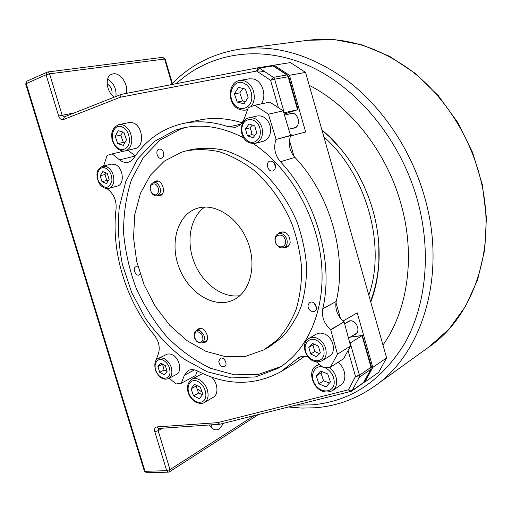 <?xml version="1.0" encoding="UTF-8"?>
<svg xmlns="http://www.w3.org/2000/svg" width="512" height="512" viewBox="0 0 512 512"><rect width="100%" height="100%" fill="white"/><g stroke="black" fill="none" stroke-linecap="round" stroke-linejoin="round"><path stroke-width="0.77" d="M343.021 321.082L357.216 312.826L372.787 367.418L364.781 382.106L363.981 382.182M354.33 334.656C361.504 333.107 356.902 319.43 349.683 320.851L346.861 322.304M344.608 323.629L349.83 320.973C356.09 319.699 361.082 330.989 355.546 333.907L348.525 338.221M284.531 115.098L290.931 113.6C298.234 111.514 301.754 126.298 294.33 127.808L288.832 129.216M292.877 128.179C301.958 128.691 298.899 110.56 290.387 113.542L289.478 113.939M290.502 134.707L293.587 135.2M272.819 65.645L274.067 65.184L289.459 75.277L305.632 131.987L290.438 136.038M289.459 75.277L305.574 72.416L386.618 357.907L372.787 367.418M289.421 140.32L294.022 156.371C290.381 151.648 288.845 146.298 289.421 140.32L290.592 135.629L275.955 139.52C273.357 147.61 274.848 155.014 280.416 161.741L294.912 157.402C330.202 194.362 347.398 255.36 336.211 301.459L322.758 308.794C321.491 316.832 324.128 323.782 330.669 329.638L343.955 321.875L340.467 318.349L335.981 302.707C335.315 308.262 336.806 313.472 340.467 318.349M364.781 382.106L378.662 372.352L386.618 357.907M305.574 72.416L290.419 62.586L274.067 65.184M320.595 370.995L327.712 373.965L330.419 381.946L325.997 386.88L318.925 383.866L316.237 375.962L320.595 370.995M338.029 362.304C345.811 368.083 347.296 381.082 340.685 385.069L332.461 390.669C334.746 389.082 336.128 386.707 336.602 383.539C337.088 377.152 334.656 371.738 329.306 367.309M322.176 371.654L320.922 372.96L323.59 380.806L318.925 383.866M320.922 372.96L316.237 375.962M323.59 380.806L329.434 383.046M251.123 106.592L253.28 102.886L254.317 98.394C254.4 89.197 250.842 83.264 243.635 80.602L239.738 80.467L249.37 78.803L253.235 78.938C262.349 80.614 267.27 96.205 261.139 103.917M119.04 124.57L129.094 122.566L132.557 122.739C142.925 125.094 145.03 147.027 135.13 148.563L125.184 150.874C129.101 149.69 131.302 146.323 131.782 140.787C131.552 132.666 128.461 127.322 122.515 124.755L119.04 124.57C113.414 127.014 111.021 131.366 111.866 137.619C111.808 140.48 113.414 143.949 116.678 148.026C119.878 150.56 122.714 151.514 125.184 150.874M211.539 377.069C217.946 382.816 218.874 394.483 213.216 397.357L204.352 402.522C206.528 401.19 207.782 398.931 208.109 395.738C208.064 388.41 204.979 382.97 198.848 379.418C196.23 378.266 193.888 378.221 191.802 379.296C187.309 383.078 186.24 387.827 188.602 393.555C189.267 396.282 191.674 399.162 195.814 402.189C199.501 403.699 202.342 403.808 204.352 402.522M191.802 379.296L200.781 374.413L203.066 373.683M238.464 87.366L245.357 89.062L248.154 97.325L244.045 103.814L237.197 102.061L234.419 93.875L238.464 87.366M242.867 88.448L239.808 92.858L242.566 100.979L237.197 102.061M239.808 92.858L234.419 93.875M242.566 100.979L245.478 101.555M194.451 384.41L200.307 387.13L202.784 394.291L199.373 398.669L193.549 395.91L191.091 388.819L194.451 384.41M196.653 385.434L196.109 386.029L198.541 393.082L193.549 395.91M196.109 386.029L191.091 388.819M198.541 393.082L202.541 394.598M118.272 130.669L123.936 132.371L126.483 139.757L123.347 145.376L117.722 143.629L115.194 136.307L118.272 130.669M122.861 132.051L120.806 135.117L123.315 142.387L117.722 143.629M120.806 135.117L115.194 136.307M123.315 142.387L124.832 142.714M287.418 75.04L273.734 66.054L271.597 65.6L258.003 67.763M273.664 66.01L271.661 65.594L257.837 67.789L259.418 68.122L256.653 71.04L270.579 80.301L273.35 77.35L274.618 79.168L288.141 76.749L286.893 74.97L287.488 75.085L288.672 76.717M283.84 112.838L297.555 109.741L288.141 76.749L288.672 76.736L297.907 109.101L297.632 109.715L284.218 114.067L297.632 109.715M278.445 107.731L270.579 80.301L274.618 79.168L284.25 112.8L283.866 112.928M121.478 94.323L257.837 67.789L256.653 71.04L120.314 97.242L121.235 94.4L257.805 67.795M371.43 366.784L370.893 369.267L371.046 367.264L359.437 375.226L359.29 377.254L355.533 376.48L348.384 389.818L352.109 390.573L351.546 391.206L363.181 383.034L371.174 368.973M351.546 391.206L219.744 424.243L217.69 422.643L348.384 389.818L350.579 391.642L350.963 391.475M350.253 337.158L362.016 335.622L371.046 367.264L371.418 366.733L362.336 335.494L350.202 342.989L359.437 375.226L355.533 376.48L348.083 350.509M349.818 343.04L350.202 342.989L349.875 343.238M64.179 116.896L62.106 115.04L49.562 73.824L47.571 72L46.835 72.211L46.086 74.765L49.562 73.824L165.146 58.963L162.707 57.338L164.563 58.918L171.936 83.923M25.715 84L27.034 81.082M146.675 472.755L144.346 471.085M162.707 57.338L47.571 72L26.982 81.107L25.702 83.981L144.358 471.13L146.586 472.755L168.262 472.154L169.555 471.763L170.003 469.606L166.694 470.682L168.346 472.154M223.565 423.29L219.514 428.915L216.461 429.888C213.632 429.882 211.27 428.243 209.376 424.973M114.413 97.088C106.394 92.166 104.525 76.806 111.603 74.291L113.254 73.824C120.627 72.378 129.03 85.261 126.163 93.414M210.848 427.104L212.083 424.781M115.917 96.493C116.646 88.954 113.882 83.162 107.629 79.117M111.782 94.784C112.666 90.176 111.117 86.541 107.136 83.878M150.899 185.35C154.522 182.426 157.178 183.981 158.854 190.01C157.786 195.61 155.264 196.378 151.277 192.307L150.17 188.563L150.899 185.35M150.963 184.384L150.093 188.198L151.411 192.653C153.075 195.206 155.027 196.243 157.254 195.763L159.546 193.914C162.515 189.568 157.792 180.896 153.331 182.477L150.963 184.384M204.768 207.059C190.17 217.152 185.869 241.504 194.24 262.483C202.483 283.514 222.285 298.336 239.834 295.706M198.4 207.981C216.147 203.008 239.098 218.445 248 242.445C257.101 266.368 249.856 292.64 233.082 300.134C214.323 308.915 188.998 293.242 179.36 268.307C169.382 243.514 177.19 214.79 196.896 208.422L198.4 207.981M153.734 182.368L155.744 181.088C162.381 178.848 166.854 194.042 160.045 195.654L157.658 195.642M196.826 330.4L198.554 328.806C204.538 325.504 211.354 339.584 205.075 342.31L202.79 342.694M278.144 233.773L280.397 232.058C286.605 231.475 289.856 234.938 290.157 242.451C289.715 244.819 288.557 246.438 286.682 247.296L283.898 247.661M169.248 378.202L176.058 383.974L181.267 383.258L184.365 375.277L194.49 369.875M106.95 188.608L109.133 190.413C114.253 195.187 116.563 201.254 116.083 208.627C110.867 251.546 125.862 300.538 154.323 335.155C158.861 341.28 160.237 347.405 158.458 353.536L155.693 361.101M307.827 356.691C304.41 355.789 301.363 356.109 298.682 357.651L280.826 371.699C254.349 386.061 226.566 385.824 197.491 370.995C194.144 369.325 191.11 369.171 188.403 370.522L184.365 375.277M135.168 156.083L119.565 159.846L112.166 153.894L107.11 155.45L103.603 165.99M240.806 124.141L228.915 126.899C212.826 121.53 197.498 120.416 182.925 123.558L198.458 120.23C212.294 117.248 226.822 118.08 242.042 122.726M182.925 123.558C162.214 128.461 145.818 140.006 133.728 158.189L131.296 160.794L128.294 162.221C125.338 162.88 122.432 162.086 119.565 159.846M337.478 354.202L350.598 345.952L343.526 358.778L330.381 367.219L337.478 354.202L330.669 329.638M335.981 302.707L336.211 301.459M304.685 356.192L294.438 363.501L281.402 371.354M283.232 110.829L268.403 114.195L254.752 105.254L269.754 102.106L283.232 110.829L290.592 135.629M322.758 308.794C333.875 261.888 316.23 199.558 280.416 161.741M294.912 157.402L294.022 156.371M228.915 126.899L235.29 127.264C239.469 126.17 242.483 123.238 244.346 118.464L248.301 107.635L254.752 105.254M197.37 370.931L195.552 375.52L181.267 383.258M112.166 153.894L127.987 150.227L135.238 155.987M316.403 361.875L323.552 367.789L330.381 367.219M343.955 321.875L330.906 329.83M350.598 345.952L344.192 322.061M181.875 152.083L164.512 160.973L150.502 175.053L140.461 193.306L134.758 214.592L133.523 237.715L136.71 261.485L144.096 284.755L155.296 306.394L169.798 325.344L186.944 340.621L205.939 351.341L225.837 356.762L245.581 356.346L263.994 349.818L277.254 339.962C285.075 331.475 291.379 321.267 296.16 309.318C299.91 296.557 301.734 282.854 301.626 268.218C300.358 253.325 297.139 238.573 291.974 223.962C282.957 202.554 269.555 183.814 253.517 169.952C242.458 161.664 231.046 155.597 219.296 151.744C207.597 149.229 196.352 148.992 185.562 151.034L181.875 152.083M275.955 139.52L290.701 135.36M268.403 114.195L276.058 139.245M172.416 354.803C179.718 358.182 182.406 371.821 176.326 374.47L168.506 378.592C170.374 377.555 171.494 375.699 171.859 373.024C172.058 366.81 169.613 362.048 164.538 358.739L161.37 357.798L158.502 358.336L167.565 354.01L170.15 353.99L172.416 354.803M115.072 164.467C123.341 167.258 125.03 184.595 117.254 186.086L108.742 188.39C111.661 187.437 113.363 184.902 113.85 180.781C113.907 174.016 111.456 169.28 106.496 166.566L102.682 166.214L111.27 164.122L115.072 164.467M324.736 334.112C333.523 337.683 336.582 352.326 329.389 356.192L322.176 360.691C324.224 359.386 325.523 357.376 326.074 354.662C326.701 347.514 323.827 342.086 317.446 338.381C314.323 337.011 311.494 337.018 308.947 338.4L316.288 334.157C318.822 332.781 321.638 332.768 324.736 334.112M270.016 125.51C271.597 133.542 269.389 138.784 263.386 141.235L255.629 143.277C261.44 140.666 263.546 135.398 261.946 127.475C259.322 120.352 255.027 117.133 249.075 117.805L257.235 115.962C263.162 115.283 267.424 118.47 270.016 125.51M253.299 143.648C289.024 167.206 316.826 215.078 321.389 262.387C325.958 309.734 307.552 351.078 278.061 368.294L255.661 376.902L231.597 377.946L207.328 371.795L184.16 359.168C169.613 347.885 156.717 334.278 145.472 318.349L131.661 292.422L122.406 264.448C118.586 245.184 117.53 226.253 119.238 207.648L125.741 181.619L137.562 159.078L154.342 141.472L175.386 130.131L183.226 127.93C202.509 123.718 222.662 127.034 243.674 137.888M280.749 366.637L258.336 374.432L234.432 374.835L210.458 368.243C194.835 360.666 180.403 350.298 167.155 337.133C154.867 322.688 144.627 306.598 136.422 288.87C129.574 270.554 125.299 251.891 123.597 232.877C123.462 214.048 126.106 196.282 131.52 179.578L143.373 157.408L160.07 140.09L180.941 128.909L186.093 127.36M218.778 361.504L220.256 358.349C223.891 356.147 228.416 364.71 224.576 366.541C221.574 367.162 219.642 365.485 218.778 361.504M310.957 311.2C307.456 308.096 307.085 305.184 309.843 302.47C314.227 299.898 319.181 309.229 314.592 311.411L310.957 311.2M274.931 169.293L272.979 170.848C268.026 172.634 264.928 162.317 270.042 161.062C274.643 161.459 276.269 164.205 274.931 169.293M163.008 151.283C164.442 154.694 163.936 157.018 161.504 158.259C157.274 159.552 154.81 149.946 159.168 149.12C160.659 148.87 161.939 149.587 163.008 151.283M140.192 274.157L139.142 274.989C135.526 276.595 132.224 267.91 136 266.726L138.048 266.912M264.397 349.594L268.941 347.059L282.176 337.229C289.99 328.787 296.288 318.624 301.069 306.746C304.826 294.054 306.662 280.442 306.579 265.901C305.338 251.11 302.15 236.467 297.03 221.965C288.07 200.717 274.752 182.118 258.784 168.371C247.77 160.154 236.41 154.138 224.698 150.323C213.037 147.84 201.824 147.622 191.059 149.658L185.562 151.034M275.578 167.546L274.029 162.381M316.416 307.43L314.144 303.181M285.178 239.546C287.808 247.155 278.138 249.971 275.622 242.406C272.973 234.886 282.598 231.91 285.178 239.546M286.778 238.982C284.813 234.56 281.978 232.806 278.272 233.722C275.258 235.347 274.304 238.24 275.411 242.394C277.389 246.854 280.256 248.595 284 247.622C286.95 245.978 287.872 243.104 286.778 238.982M198.253 342.259L196.269 340.813L194.291 336.73C194.81 331.206 197.254 330.342 201.632 334.138C204.083 339.866 202.957 342.573 198.253 342.259M195.238 339.405L196.512 341.165L198.867 342.886L202.355 342.918C205.92 338.848 205.069 334.752 199.808 330.637L196.41 330.605C194.586 331.635 193.837 333.536 194.163 336.314L194.765 338.432M252.294 125.101L249.997 127.84L251.309 131.162L251.968 134.643L254.79 135.43M251.968 134.643L247.424 135.782L245.44 128.934L249.075 124.006L254.739 125.939L256.736 132.838L253.056 137.747L247.424 135.782M249.997 127.84L245.44 128.934M313.869 344.07L312.883 344.992L314.784 351.558L319.584 353.632M320.352 352.851L316.474 356.755L310.707 354.022L308.794 347.418L312.634 343.488L318.426 346.195L320.352 352.851M314.784 351.558L310.707 354.022M312.883 344.992L308.794 347.418M106.208 173.005L104.979 174.528L106.771 180.461L108.192 180.877M109.107 179.462L106.445 183.578L101.99 181.709L100.186 175.744L102.822 171.61L107.296 173.453L109.107 179.462M106.771 180.461L101.99 181.709M104.979 174.528L100.186 175.744M162.547 364.109L164.09 370.054L167.078 371.328M167.104 371.411L164.262 374.758L159.699 372.307L157.946 366.528L160.755 363.155L165.344 365.587L167.104 371.411M164.09 370.054L159.699 372.307M162.349 364.301L157.946 366.528M323.878 136.89C366.515 174.221 386.362 245.594 368.813 295.187M370.534 301.242C375.296 288.973 378.08 275.629 378.886 261.203L378.784 243.827M341.594 149.837L330.01 137.318L321.958 130.138M309.242 85.344C350.49 106.17 386.822 152.134 401.05 204.166C415.808 256.128 407.712 310.509 382.963 345.018M227.392 73.715L236.717 71.898M256.627 70.874L258.387 70.957M259.341 71.014L264.467 71.462M370.771 302.067C375.418 289.837 378.144 276.563 378.938 262.253C379.814 245.21 377.824 227.968 372.973 210.534C364.442 181.299 349.901 156.627 329.338 136.525L321.869 129.818M319.654 364.57L316.486 365.76C305.062 371.053 315.392 398.17 332.461 390.669M325.082 367.661C331.437 371.181 334.47 376.467 334.182 383.533C333.088 392.781 321.235 393.498 315.437 384.896C309.35 376.518 313.632 365.146 322.4 366.835M217.69 422.643L156.819 426.925C154.854 427.354 154.189 428.966 154.835 431.763L166.694 470.682L145.024 471.315L26.221 83.622L46.086 74.765L58.65 116C59.731 118.854 61.274 120.051 63.283 119.59L120.314 97.242M116.851 249.997L117.446 253.696M241.05 110.01L245.498 110.125L247.674 109.363M251.802 98.24C250.944 109.421 238.496 112.294 233.12 102.835C227.398 93.69 233.434 80.198 242.394 82.573C248.73 84.928 251.866 90.15 251.802 98.24M205.875 395.738C205.293 404.506 194.771 404.365 190.093 395.725C185.133 387.27 190.106 377.683 197.728 381.363C203.123 384.499 205.837 389.293 205.875 395.738M129.472 140.672C129.146 150.528 119.11 152.73 114.419 144.198C109.466 135.936 113.952 124.186 121.318 126.554C126.547 128.819 129.261 133.523 129.472 140.672M273.126 65.933L286.893 74.97L273.35 77.35L259.418 68.122L273.126 65.933M370.893 369.267L363.738 382.406L352.109 390.573L359.29 377.254L370.893 369.267M64.422 116.832L63.283 119.59M58.65 116L74.394 112.87M254.067 415.693L170.003 469.606L158.163 430.694L158.618 428.461L156.819 426.925M162.432 428.198L158.163 430.694L154.835 431.763M296.602 359.283L301.018 356.64M259.853 128.077C261.274 135.066 259.418 139.718 254.291 142.029C246.912 144.512 239.251 133.248 242.65 124.986C245.715 116.454 257.229 118.4 259.853 128.077M316.378 340.192C322.01 343.469 324.55 348.256 323.994 354.566C322.547 363.117 311.027 362.592 306.688 353.965C302.016 345.504 308.352 336.301 316.378 340.192M105.427 168.077C109.798 170.47 111.962 174.656 111.917 180.627C109.184 189.005 104.877 189.504 98.989 182.138C95.021 174.758 99.232 165.382 105.427 168.077M163.514 360.339C167.994 363.264 170.15 367.462 169.984 372.947C169.222 380.371 160.301 379.789 156.582 372.211C152.621 364.774 157.158 356.838 163.514 360.339M176.282 83.661C208.627 53.722 258.054 44 307.181 65.05C356.141 86.15 400.454 138.938 417.485 200.282C431.642 251.629 426.15 304.934 405.075 342.726C381.792 380.8 350.758 401.517 311.974 404.87L296.602 405.094M288.832 407.027L301.933 408.083L315.027 407.782C336.314 406.208 356.102 399.053 374.394 386.31C422.189 354.003 447.027 275.379 424.877 198.016C412.006 151.891 384.192 109.594 349.837 82.522C313.683 55.629 277.498 44.429 241.28 48.922C213.363 53.107 190.016 65.018 171.238 84.64M241.882 48.845L308.102 40.269C342.72 36.006 376.826 45.933 410.426 70.048C442.349 94.31 467.75 132.256 479.174 173.888C498.829 243.642 474.758 315.814 429.075 346.88L375.469 385.536M316.486 365.76L319.11 364.115M239.738 80.467C225.971 82.31 226.707 111.494 245.498 110.125L247.552 109.683M363.181 383.034L364.026 382.106M350.432 337.05L362.304 335.494M121.235 94.4L64.166 116.902M169.555 471.763L258.317 414.63M158.579 428.467L219.514 424.275M172.371 83.475L165.146 58.963M198.541 389.594L202.061 392.198M158.131 181.139L153.331 182.477M162.029 194.349L157.254 195.763M151.277 192.307L151.411 192.653M150.17 188.563L150.093 188.198M278.061 368.294L278.611 367.968M283.181 231.75L278.272 233.722M288.89 245.542L284 247.622M200.838 328.454L196.41 330.605M206.778 340.691L202.355 342.918M196.269 340.813L196.512 341.165M194.291 336.73L194.163 336.314M249.075 117.805C237.344 119.93 238.662 145.12 255.315 143.366M308.947 338.4C298.49 343.763 307.763 367.142 322.176 360.691M102.682 166.214C98.765 168.25 96.902 170.714 97.101 173.613C96.57 173.939 97.414 182.246 100.883 185.555C103.552 188.032 106.176 188.973 108.742 188.39M158.502 358.336C155.066 359.616 154.048 363.642 155.443 370.413C159.13 377.734 163.488 380.461 168.506 378.592M308.102 40.269L334.931 39.686L362.445 45.018L389.6 56.326L415.264 73.402L438.336 95.718L457.766 122.477L472.653 152.576L482.33 184.723L486.4 217.536L484.781 249.587L477.677 279.571L465.555 306.349L449.082 329.011L429.075 346.88M330.01 137.318L329.338 136.525M378.886 261.203L378.938 262.253"/></g></svg>
